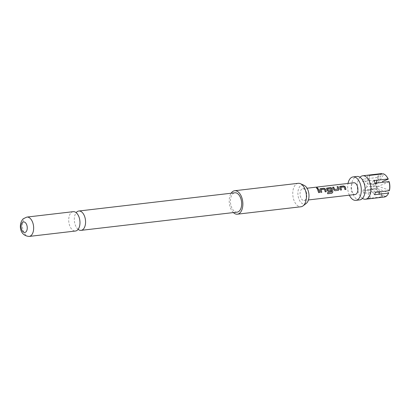 <?xml version="1.0" encoding="UTF-8"?>
<svg xmlns="http://www.w3.org/2000/svg" width="410" height="410" viewBox="0 0 410 410"><rect width="100%" height="100%" fill="white"/><g stroke="black" fill="none" stroke-linecap="round" stroke-linejoin="round"><path stroke-width="0.31" stroke-dasharray="2.05 1.54" d="M317.847 188.354L317.514 188.62C316.458 188.405 316.187 188.149 316.704 187.847M73.221 211.673A9.737 5.555 -96.7 0 0 71.253 212.6A9.737 5.555 -96.7 0 0 69.141 223.804A9.737 5.555 -96.7 0 0 75.476 231.02M359.985 177.263A11.803 6.734 -96.7 0 0 359.457 177.904A11.803 6.734 -96.7 0 0 358.407 192.577A11.803 6.734 -96.7 0 0 361.794 197.917A11.803 6.734 -96.7 0 0 362.455 198.414M341.52 189.948L340.438 190.076L339.659 186.704M345.932 189.43L344.856 189.558L344.062 186.991L340.843 187.308M338.419 190.307L334.811 190.732L333.648 189.722L332.71 187.308M337.978 189.138L337.128 186.796M331.203 191.152L328.241 191.501L327.077 190.491L326.514 188.241M327.662 193.704L327.616 192.505L331.68 191.952L330.906 188.6L327.59 188.856M321.799 192.249L320.722 192.377L319.938 189.005M326.216 191.731L325.14 191.865L324.346 189.292L321.127 189.61M319.641 192.5L318.565 192.628L317.412 189.097M377.241 180.21L374.924 185.817L377.528 188.708A11.213 6.401 83.3 0 1 377.241 180.21L376.452 179.934A11.803 6.734 -96.7 0 0 376.759 189.02L362.794 190.65A11.803 6.734 -96.7 0 0 363.219 192.018A11.803 6.734 -96.7 0 0 363.737 193.3L377.697 191.67A11.803 6.734 -96.7 0 0 382.433 196.82L368.467 198.45A11.803 6.734 -96.7 0 0 370.174 198.681L384.134 197.046L384.595 196.4L377.569 188.692L388.736 192.72M359.703 199.906A11.803 6.734 83.3 0 1 352.626 193.253A11.803 6.734 83.3 0 1 354.578 177.581A11.803 6.734 83.3 0 1 356.961 176.454M349.371 195.165A11.803 6.734 83.3 0 1 348.777 193.704A11.803 6.734 83.3 0 1 348.003 183.444M306.296 192.049A5.904 3.367 83.3 0 1 304.128 200.449A5.904 3.367 83.3 0 1 300.591 197.128A5.904 3.367 83.3 0 1 302.759 188.728A5.904 3.367 83.3 0 1 306.296 192.049M355.168 194.489A5.904 3.367 83.3 0 1 351.626 191.168A5.904 3.367 83.3 0 1 353.794 182.768M306.26 203.406A9.604 5.479 83.3 0 1 298.726 198.501A9.604 5.479 83.3 0 1 300.392 185.966A9.604 5.479 83.3 0 1 304.153 185.361M298.224 183.311A11.803 6.734 -96.7 0 0 295.841 184.438A11.803 6.734 -96.7 0 0 293.278 198.02A11.803 6.734 -96.7 0 0 300.96 206.763M78.12 229.359A9.737 5.555 83.3 0 1 76.66 227.734A9.737 5.555 83.3 0 1 75.127 214.594A9.737 5.555 83.3 0 1 76.173 212.677M237.164 212.134A9.737 5.555 83.3 0 1 230.83 204.923A9.737 5.555 83.3 0 1 232.936 193.715A9.737 5.555 83.3 0 1 234.904 192.787M233.382 212.575A11.803 6.734 83.3 0 1 231.127 193.228M382.894 196.175A11.213 6.401 83.3 0 1 379.891 193.781A11.213 6.401 83.3 0 1 378.466 191.357L382.894 196.175L382.433 196.82M379.891 193.781L375.862 188.467L368.159 189.364L368.467 198.45M381.397 173.599A11.803 6.734 -96.7 0 0 377.215 177.51L378.005 177.786A11.213 6.401 83.3 0 1 378.02 177.755A11.213 6.401 83.3 0 1 382.14 174.107L375.688 183.393L378.02 177.755M369.384 175.429L369.692 184.515L377.395 183.618L383.847 174.332A11.213 6.401 83.3 0 1 386.85 176.725M389.5 190.296L378.333 186.268L389.213 181.799M388.7 192.792A11.213 6.401 83.3 0 1 384.595 196.4M377.569 188.692L369.861 189.589L370.174 198.681M378.466 191.357L377.697 191.67M363.737 193.3L368.159 189.364M374.924 185.817L367.222 186.714L362.486 181.563L376.452 179.934M362.794 190.65L367.222 186.714M376.759 189.02L377.528 188.708M375.688 183.393L367.985 184.29L363.255 179.139A11.803 6.734 -96.7 0 0 362.486 181.563M377.215 177.51L363.255 179.139M367.678 175.203L367.985 184.29M383.345 173.799L383.847 174.332M369.692 184.515L374.115 180.579M378.333 186.268L370.63 187.165L375.053 183.229M375.365 192.321L370.63 187.165M374.596 194.74L369.861 189.589M29.156 236.426A9.737 5.555 83.3 0 1 22.822 229.216A9.737 5.555 83.3 0 1 24.928 218.007A9.737 5.555 83.3 0 1 26.896 217.08M360.651 177.761L360.093 177.263L359.457 177.904M79.166 227.442L77.997 229.251L76.66 227.734M77.628 214.302L76.075 212.81L75.127 214.594M361.794 197.917L362.353 198.419L362.988 197.779M304.128 200.449L308.422 199.952M302.759 188.728L307.049 188.226"/><path stroke-width="0.61" d="M316.412 187.929L316.72 187.739C317.806 187.862 318.083 188.123 317.55 188.528C316.489 188.308 316.212 188.046 316.72 187.739L316.704 187.847C317.786 187.964 318.052 188.221 317.514 188.62M317.868 188.308L317.55 188.528M362.455 198.414A11.803 6.734 -96.7 0 0 365.479 199.229A11.803 6.734 -96.7 0 0 367.862 198.102A11.803 6.734 -96.7 0 0 369.815 182.429A11.803 6.734 -96.7 0 0 362.742 175.777A11.803 6.734 -96.7 0 0 360.359 176.905A11.803 6.734 -96.7 0 0 359.985 177.263M77.444 230.087A9.737 5.555 -96.7 0 0 79.166 227.442A9.737 5.555 -96.7 0 0 77.628 214.302A9.737 5.555 -96.7 0 0 73.221 211.673L26.896 217.08A9.737 5.555 83.3 0 1 33.23 224.296A9.737 5.555 83.3 0 1 31.124 235.499A9.737 5.555 83.3 0 1 29.156 236.426L75.476 231.02A9.737 5.555 -96.7 0 0 77.444 230.087M340.792 187.375L341.52 189.948L340.505 190.066L339.675 186.663L340.182 186.36L343.718 185.945L345.159 186.729L345.466 187.478L345.932 189.43L344.923 189.548L344.113 186.929L340.843 187.308L341.453 189.958M339.659 186.704L343.677 186.027L345.107 186.796L345.866 189.44M332.623 187.319L333.632 187.201L334.621 189.451L338.04 189.102L337.082 186.719L338.091 186.601L339.137 189.056L338.419 190.307L334.878 190.722L333.714 189.692L332.664 187.237L333.673 187.119L334.683 189.415M337.04 186.806L338.05 186.688L339.137 189.056M327.539 188.923L328.087 190.266L330.962 189.927L331.203 191.152L328.308 191.49L327.139 190.46L326.534 188.195L330.573 187.483L332.018 188.267L332.874 191.993L331.905 193.248L327.657 193.745L327.682 192.515L331.746 191.957L330.957 188.538L327.59 188.856L328.026 190.301L330.901 189.963L331.136 191.162M326.514 188.241L330.532 187.565L331.967 188.333L332.874 191.993M321.076 189.676L321.799 192.249L320.789 192.367L320.015 189.666L319.959 188.964L320.466 188.661L324.002 188.251L325.443 189.036L325.75 189.779L326.216 191.731L325.207 191.849L324.397 189.23L321.127 189.61L321.732 192.259M319.938 189.005L323.962 188.333L325.391 189.102L326.15 191.747M317.319 189.107L318.334 188.989L319.58 192.51M384.134 197.046A11.803 6.734 -96.7 0 0 384.257 197.036A11.803 6.734 -96.7 0 0 388.521 193.202A11.803 6.734 -96.7 0 0 388.562 193.11L374.596 194.74A11.803 6.734 -96.7 0 0 375.365 192.321L389.326 190.686A11.803 6.734 -96.7 0 0 389.018 181.599L375.053 183.229A11.803 6.734 -96.7 0 0 374.632 181.866A11.803 6.734 -96.7 0 0 374.115 180.579L388.08 178.95A11.803 6.734 -96.7 0 0 386.553 176.336A11.803 6.734 -96.7 0 0 383.345 173.799L369.384 175.429A11.803 6.734 -96.7 0 0 367.678 175.203L381.643 173.573A11.803 6.734 -96.7 0 0 381.52 173.584A11.803 6.734 -96.7 0 0 381.397 173.599M348.003 183.444A11.803 6.734 83.3 0 1 353.112 176.905L356.961 176.454A11.803 6.734 83.3 0 1 360.651 177.761A11.803 6.734 83.3 0 1 364.039 183.101A11.803 6.734 83.3 0 1 362.988 197.779A11.803 6.734 83.3 0 1 362.086 198.778A11.803 6.734 83.3 0 1 359.703 199.906L355.849 200.352A11.803 6.734 83.3 0 1 349.371 195.165M353.112 176.905A11.803 6.734 83.3 0 1 360.185 183.552A11.803 6.734 83.3 0 1 355.849 200.352M307.049 188.226L353.794 182.768A5.904 3.367 83.3 0 1 357.335 186.089A5.904 3.367 83.3 0 1 355.168 194.489L308.422 199.952M319.175 190.547L319.641 192.5L318.631 192.618L317.361 189.025L318.375 188.907L319.175 190.547M300.463 183.69L304.153 185.361A9.604 5.479 83.3 0 1 308.858 193.715A9.604 5.479 83.3 0 1 306.495 203.211A9.604 5.479 83.3 0 1 306.26 203.406L303.057 205.876A11.803 6.734 -96.7 0 0 303.344 205.635A11.803 6.734 -96.7 0 0 306.244 193.966A11.803 6.734 -96.7 0 0 300.463 183.69A11.803 6.734 -96.7 0 0 298.224 183.311L234.663 190.737A11.803 6.734 83.3 0 1 242.346 199.48A11.803 6.734 83.3 0 1 239.788 213.062A11.803 6.734 83.3 0 1 237.405 214.184A11.803 6.734 83.3 0 1 233.382 212.575M231.127 193.228A11.803 6.734 83.3 0 1 232.28 191.859A11.803 6.734 83.3 0 1 234.663 190.737M76.173 212.677A9.737 5.555 83.3 0 1 76.844 211.944A9.737 5.555 83.3 0 1 78.812 211.017A9.737 5.555 83.3 0 1 85.147 218.233A9.737 5.555 83.3 0 1 83.04 229.436A9.737 5.555 83.3 0 1 81.072 230.364A9.737 5.555 83.3 0 1 78.12 229.359M25.871 231.973A5.315 3.029 -96.7 0 0 26.747 224.921A5.315 3.029 -96.7 0 0 22.494 222.435A5.315 3.029 -96.7 0 0 21.617 229.487A5.315 3.029 -96.7 0 0 25.871 231.973M78.812 211.017L234.904 192.787A9.737 5.555 83.3 0 1 241.244 200.003A9.737 5.555 83.3 0 1 239.132 211.206A9.737 5.555 83.3 0 1 237.164 212.134L81.072 230.364M237.405 214.184L300.96 206.763A11.803 6.734 -96.7 0 0 303.057 205.876M334.621 189.451L338.086 189.015M386.553 176.336L386.85 176.725A11.213 6.401 83.3 0 1 388.275 179.149L382.279 181.589M389.018 181.599L389.213 181.799A11.213 6.401 83.3 0 1 389.5 190.296L389.326 190.686M388.562 193.11L388.736 192.72A11.213 6.401 83.3 0 1 388.721 192.751A11.213 6.401 83.3 0 1 388.7 192.792M382.14 174.107L381.643 173.573M316.412 187.985L316.704 187.847M332.807 191.982L331.905 193.248M331.839 193.218L327.59 193.715M339.075 189.092L338.353 190.322M365.479 199.229L384.257 197.036M26.896 217.08L23.293 218.72C18.599 223.153 18.87 235.765 29.156 236.426M388.721 192.751L388.521 193.202M362.742 175.777L381.52 173.584"/></g></svg>
